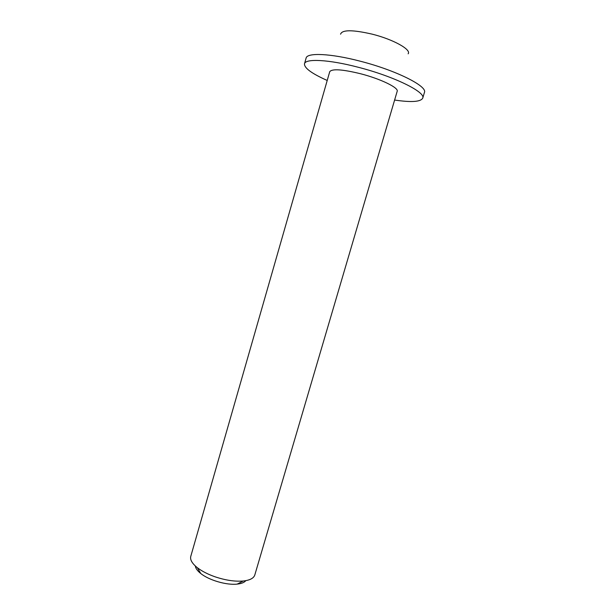 <?xml version="1.0" encoding="UTF-8"?>
<svg xmlns="http://www.w3.org/2000/svg" width="615" height="615" viewBox="0 0 615 615"><rect width="100%" height="100%" fill="white"/><g stroke="black" fill="none" stroke-linecap="round" stroke-linejoin="round"><path stroke-width="0.92" d="M254.802 574.979C253.741 578.254 249.867 580.268 243.194 581.014C234.738 581.698 225.244 580.253 214.696 576.678C207.624 574.156 201.843 571.158 197.338 567.691C192.103 563.486 189.92 559.712 190.773 556.375L329.725 71.709C331.954 68.619 342.224 69.295 360.544 73.739C380.67 78.889 398.927 87.822 397.182 91.304L254.802 574.979M195.316 565.977C195.601 568.337 197.407 570.851 200.751 573.511C209.008 580.229 226.628 585.349 237.198 584.104C241.449 583.643 244.324 582.497 245.831 580.652M327.218 80.465C311.759 73.577 304.179 68.027 304.486 63.799L306.109 58.079C306.977 52.475 330.516 53.405 360.029 61.146C395.952 70.271 427.733 86.292 424.427 92.45L422.728 98.146C420.721 101.882 411.35 102.513 394.607 100.045M304.486 63.799C305.294 58.387 328.771 59.501 358.261 67.266C394.146 76.421 425.964 92.219 422.728 98.146M340.572 34.202C342.002 29.681 352.487 29.651 372.037 34.117C393.269 39.368 411.727 49.73 408.122 53.828M237.198 584.104L243.194 581.014M200.751 573.511L197.338 567.691"/></g></svg>
